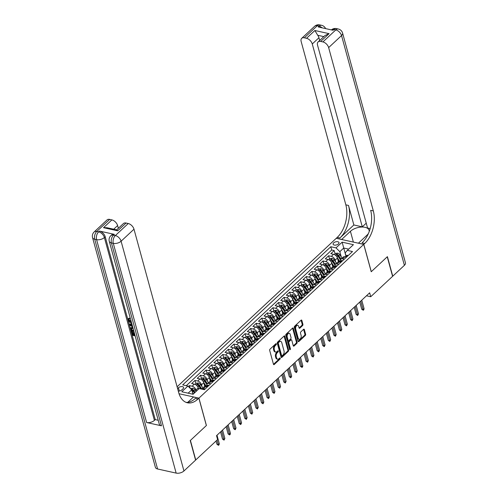 <?xml version="1.0" encoding="UTF-8"?>
<svg xmlns="http://www.w3.org/2000/svg" width="498" height="498" viewBox="0 0 498 498"><rect width="100%" height="100%" fill="white"/><g stroke="black" fill="none" stroke-linecap="round" stroke-linejoin="round"><path stroke-width="0.75" d="M276.359 343.931A0.654 0.392 102.5 0 0 275.83 343.751L270.022 349.166A0.934 0.56 102.5 0 0 269.686 350.443L273.464 364.25A0.934 0.56 102.5 0 0 273.807 364.654A0.934 0.56 102.5 0 0 274.224 364.505L280.025 359.089A0.654 0.392 102.5 0 0 279.733 358.018L278.98 358.716A2.994 1.799 102.5 0 1 277.666 359.183A2.994 1.799 102.5 0 1 276.564 357.894L276.247 356.742A2.994 1.799 102.5 0 1 277.324 352.659L278.077 351.955A0.654 0.392 102.5 0 0 277.784 350.885L277.031 351.582A2.994 1.799 102.5 0 1 275.711 352.049A2.994 1.799 102.5 0 1 274.61 350.76L274.298 349.608A2.994 1.799 102.5 0 1 275.375 345.525L276.122 344.821A0.654 0.392 102.5 0 0 276.359 343.931M333.666 242.868A3.05 1.606 -15.3 0 0 333.106 244.201A3.05 1.606 -15.3 0 0 335.31 245.134A3.05 1.606 -15.3 0 0 338.422 243.92A3.05 1.606 -15.3 0 0 338.982 242.588A3.05 1.606 -15.3 0 0 336.779 241.661A3.05 1.606 -15.3 0 0 333.666 242.868M302.572 325.586A0.934 0.56 102.5 0 0 302.909 324.31L301.85 320.438A0.934 0.56 102.5 0 0 301.508 320.033A0.934 0.56 102.5 0 0 301.097 320.183L294.648 326.196A0.934 0.56 102.5 0 0 294.312 327.472L298.084 341.279A0.934 0.56 102.5 0 0 298.433 341.684A0.934 0.56 102.5 0 0 298.844 341.541L305.293 335.521A0.934 0.56 102.5 0 0 305.629 334.245L304.346 329.564A0.934 0.56 102.5 0 0 304.004 329.166A0.934 0.56 102.5 0 0 303.593 329.309L300.829 331.886A0.934 0.56 102.5 0 0 300.493 333.162L301.128 335.484A2.502 1.506 102.5 0 1 300.786 338.148A2.502 1.506 102.5 0 1 299.13 339.287A2.502 1.506 102.5 0 1 298.209 338.21L295.719 329.122A2.502 1.506 102.5 0 1 296.067 326.451A2.502 1.506 102.5 0 1 297.723 325.312A2.502 1.506 102.5 0 1 298.644 326.389L299.055 327.908A0.934 0.56 102.5 0 0 299.404 328.307A0.934 0.56 102.5 0 0 299.815 328.163L302.572 325.586L301.832 325.424A0.934 0.56 102.5 0 0 302.168 324.148L301.109 320.276A0.934 0.56 102.5 0 0 301.085 320.195M371.228 271.74L387.239 256.806L392.586 276.34L370.73 296.727L369.659 292.818L216.537 435.663L217.607 439.572L195.751 459.959L190.41 440.419L206.415 425.491L198.932 398.139L363.745 244.387L371.228 271.74M284.856 336.293A0.934 0.56 102.5 0 0 284.507 335.889A0.934 0.56 102.5 0 0 284.097 336.038L277.647 342.051A0.934 0.56 102.5 0 0 277.311 343.327L281.09 357.134A0.934 0.56 102.5 0 0 281.432 357.539A0.934 0.56 102.5 0 0 281.843 357.396L288.292 351.376A0.934 0.56 102.5 0 0 288.628 350.1L284.856 336.293L284.109 336.131A0.934 0.56 102.5 0 0 284.084 336.05M286.145 334.127L292.594 328.107A0.934 0.56 102.5 0 1 293.011 327.964A0.934 0.56 102.5 0 1 293.353 328.369L297.132 342.176A0.934 0.56 102.5 0 1 296.796 343.452L294.032 346.023A0.934 0.56 102.5 0 1 293.621 346.172A0.934 0.56 102.5 0 1 293.278 345.768L291.747 340.171A0.934 0.56 102.5 0 0 291.398 339.767A0.934 0.56 102.5 0 0 290.988 339.91L289.157 341.622A0.934 0.56 102.5 0 0 288.821 342.898L290.415 348.725A0.654 0.392 102.5 0 1 289.649 349.44L285.808 335.403A0.934 0.56 102.5 0 1 286.145 334.127M335.098 253.874L334.195 250.569L330.853 253.687L333.567 254.285L331.338 256.364A3.81 2.291 47 0 1 335.166 260.149L335.689 262.06M329.533 259.066L328.624 255.76L325.287 258.879L327.995 259.477L325.773 261.556A3.81 2.291 47 0 1 329.595 265.341L330.118 267.252M323.961 264.264L323.059 260.958L319.716 264.071L322.43 264.675L320.202 266.754A3.81 2.291 47 0 1 324.03 270.532L324.553 272.45M318.396 269.455L317.494 266.15L314.151 269.269L316.859 269.866L314.636 271.945A3.81 2.291 47 0 1 318.459 275.73L318.981 277.641M312.825 274.647L311.922 271.348L308.579 274.46L311.294 275.064L309.065 277.137A3.81 2.291 47 0 1 312.893 280.922L313.416 282.839M307.26 279.845L306.357 276.539L303.014 279.658L305.728 280.256L303.5 282.335A3.81 2.291 47 0 1 307.322 286.12L307.851 288.031M301.688 285.037L300.786 281.731L297.443 284.85L300.157 285.447L297.929 287.527A3.81 2.291 47 0 1 301.757 291.311L302.28 293.229M296.123 290.234L295.221 286.929L291.878 290.041L294.592 290.645L292.363 292.724A3.81 2.291 47 0 1 296.186 296.503L296.715 298.42M290.552 295.426L289.649 292.121L286.313 295.239L289.021 295.837L286.792 297.916A3.81 2.291 47 0 1 290.62 301.701L291.143 303.612M284.987 300.624L284.084 297.318L280.741 300.431L283.455 301.035L281.227 303.108A3.81 2.291 47 0 1 285.055 306.893L285.578 308.81M279.422 305.816L278.513 302.51L275.176 305.629L277.884 306.226L275.655 308.306A3.81 2.291 47 0 1 279.484 312.09L280.007 314.001M273.85 311.007L272.948 307.702L269.605 310.82L272.319 311.424L270.09 313.497A3.81 2.291 47 0 1 273.919 317.282L274.442 319.199M268.285 316.205L267.376 312.9L264.04 316.018L266.747 316.616L264.519 318.695A3.81 2.291 47 0 1 268.347 322.48L268.87 324.391M262.714 321.397L261.811 318.091L258.468 321.21L261.182 321.808L258.954 323.887A3.81 2.291 47 0 1 262.782 327.672L263.305 329.589M257.149 326.595L256.24 323.289L252.903 326.402L255.611 327.005L253.389 329.085A3.81 2.291 47 0 1 257.211 332.863L257.734 334.781M251.577 331.786L250.675 328.481L247.332 331.6L250.046 332.197L247.817 334.276A3.81 2.291 47 0 1 251.646 338.061L252.169 339.972M246.012 336.978L245.109 333.679L241.767 336.791L244.474 337.395L242.252 339.468A3.81 2.291 47 0 1 246.074 343.253L246.597 345.17M240.441 342.176L239.538 338.87L236.195 341.989L238.909 342.587L236.681 344.666A3.81 2.291 47 0 1 240.509 348.451L241.032 350.362M234.875 347.367L233.973 344.062L230.63 347.181L233.344 347.785L231.116 349.857A3.81 2.291 47 0 1 234.938 353.642L235.467 355.56M229.304 352.565L228.401 349.26L225.059 352.379L227.773 352.976L225.544 355.055A3.81 2.291 47 0 1 229.373 358.84L229.895 360.751M223.739 357.757L222.836 354.452L219.494 357.57L222.208 358.168L219.979 360.247A3.81 2.291 47 0 1 223.801 364.032L224.33 365.943M218.168 362.955L217.265 359.649L213.928 362.762L216.636 363.366L214.408 365.445A3.81 2.291 47 0 1 218.236 369.223L218.759 371.141M212.602 368.147L211.7 364.841L208.357 367.96L211.071 368.557L208.843 370.637A3.81 2.291 47 0 1 212.671 374.421L213.194 376.332M207.037 373.338L206.128 370.039L202.792 373.151L205.5 373.755L203.271 375.828A3.81 2.291 47 0 1 207.1 379.613L207.622 381.53M201.466 378.536L200.563 375.231L197.22 378.349L199.935 378.947L197.706 381.026A3.81 2.291 47 0 1 201.534 384.811L202.057 386.722M195.901 383.728L194.992 380.422L191.655 383.541L194.363 384.139A3.81 2.291 47 0 1 198.192 387.923L198.534 389.168M333.567 254.285A3.81 2.291 -133 0 1 337.395 258.07L338.447 261.923M327.995 259.477A3.81 2.291 -133 0 1 331.824 263.261L332.876 267.121M322.43 264.675A3.81 2.291 -133 0 1 326.258 268.459L327.31 272.313M316.859 269.866A3.81 2.291 -133 0 1 320.687 273.651L321.745 277.504M311.294 275.064A3.81 2.291 -133 0 1 315.122 278.843L316.174 282.702M305.728 280.256A3.81 2.291 -133 0 1 309.551 284.041L310.609 287.894M300.157 285.447A3.81 2.291 -133 0 1 303.985 289.232L305.037 293.092M294.592 290.645A3.81 2.291 -133 0 1 298.414 294.43L299.472 298.283M289.021 295.837A3.81 2.291 -133 0 1 292.849 299.622L293.901 303.475M283.455 301.035A3.81 2.291 -133 0 1 287.278 304.82L288.336 308.673M277.884 306.226A3.81 2.291 -133 0 1 281.712 310.011L282.764 313.865M272.319 311.424A3.81 2.291 -133 0 1 276.141 315.203L277.199 319.062M266.747 316.616A3.81 2.291 -133 0 1 270.576 320.401L271.628 324.254M261.182 321.808A3.81 2.291 -133 0 1 265.011 325.592L266.063 329.452M255.611 327.005A3.81 2.291 -133 0 1 259.439 330.79L260.491 334.644M250.046 332.197A3.81 2.291 -133 0 1 253.874 335.982L254.926 339.835M244.474 337.395A3.81 2.291 -133 0 1 248.303 341.174L249.361 345.033M238.909 342.587A3.81 2.291 -133 0 1 242.738 346.371L243.79 350.225M233.344 347.785A3.81 2.291 -133 0 1 237.166 351.563L238.225 355.423M227.773 352.976A3.81 2.291 -133 0 1 231.601 356.761L232.653 360.614M222.208 358.168A3.81 2.291 -133 0 1 226.03 361.953L227.088 365.812M216.636 363.366A3.81 2.291 -133 0 1 220.465 367.151L221.517 371.004M211.071 368.557A3.81 2.291 -133 0 1 214.893 372.342L215.951 376.195M205.5 373.755A3.81 2.291 -133 0 1 209.328 377.534L210.38 381.393M199.935 378.947A3.81 2.291 -133 0 1 203.757 382.732L204.815 386.585M178.278 391.086A2.951 1.556 -15.3 0 0 181.826 389.915L183.052 388.77A2.951 1.556 -15.3 0 0 183.6 387.481A2.951 1.556 -15.3 0 0 181.465 386.579A2.951 1.556 -15.3 0 0 178.446 387.755L177.587 388.558M177.101 386.784L336.262 238.299L363.745 244.387M198.932 398.139L179.031 393.731M334.195 250.569L331.705 250.015L330.809 246.734L182.698 384.904L187.902 386.056L191.724 389.834L192.931 394.235M330.809 246.734L336.007 247.886L342.132 242.171L353.424 244.674L347.299 250.388L352.497 251.534L204.392 389.704L199.188 388.552L193.062 394.267L181.776 391.764L187.902 386.056M190.155 388.284L189.427 385.62L192.135 386.218A3.81 2.291 47 0 1 195.963 390.002L196.305 391.247M201.646 389.094A3.81 2.291 47 0 1 201.684 389.056L203.912 386.983A3.81 2.291 47 0 1 205.655 386.641L207.286 387.002M201.684 389.056A3.81 2.291 47 0 1 203.427 388.72L205.058 389.081M346.49 257.142L344.859 256.781A3.81 2.291 -133 0 0 343.11 257.124L340.887 259.203A3.81 2.291 47 0 1 342.63 258.86L344.261 259.221M340.918 262.34L339.287 261.979A3.81 2.291 -133 0 0 337.544 262.315L335.316 264.394A3.81 2.291 47 0 1 337.059 264.058L338.69 264.419M335.353 267.532L333.722 267.171A3.81 2.291 -133 0 0 331.979 267.513L329.751 269.592A3.81 2.291 47 0 1 331.494 269.25L333.125 269.611M329.782 272.73L328.151 272.369A3.81 2.291 -133 0 0 326.408 272.705L324.179 274.784A3.81 2.291 47 0 1 325.922 274.442L327.553 274.803M324.217 277.921L322.586 277.56A3.81 2.291 -133 0 0 320.843 277.903L318.614 279.976A3.81 2.291 47 0 1 320.357 279.639L321.988 280.001M318.645 283.119L317.014 282.758A3.81 2.291 -133 0 0 315.271 283.094L313.043 285.173A3.81 2.291 47 0 1 314.792 284.831L316.417 285.192M313.08 288.311L311.449 287.95A3.81 2.291 -133 0 0 309.706 288.292L307.478 290.365A3.81 2.291 47 0 1 309.221 290.029L310.852 290.39M307.509 293.503L305.878 293.141A3.81 2.291 -133 0 0 304.135 293.484L301.906 295.563A3.81 2.291 47 0 1 303.656 295.221L305.286 295.582M301.944 298.7L300.313 298.339A3.81 2.291 -133 0 0 298.57 298.676L296.341 300.755A3.81 2.291 47 0 1 298.084 300.419L299.715 300.78M296.372 303.892L294.741 303.531A3.81 2.291 -133 0 0 292.998 303.873L290.776 305.953A3.81 2.291 47 0 1 292.519 305.61L294.15 305.971M290.807 309.09L289.176 308.729A3.81 2.291 -133 0 0 287.433 309.065L285.205 311.144A3.81 2.291 47 0 1 286.948 310.802L288.579 311.163M285.242 314.282L283.611 313.921A3.81 2.291 -133 0 0 281.862 314.263L279.639 316.336A3.81 2.291 47 0 1 281.382 316L283.013 316.361M279.671 319.473L278.04 319.118A3.81 2.291 -133 0 0 276.297 319.455L274.068 321.534A3.81 2.291 47 0 1 275.811 321.191L277.442 321.552M274.105 324.671L272.474 324.31A3.81 2.291 -133 0 0 270.725 324.646L268.503 326.725A3.81 2.291 47 0 1 270.246 326.389L271.877 326.75M268.534 329.863L266.903 329.502A3.81 2.291 -133 0 0 265.16 329.844L262.932 331.923A3.81 2.291 47 0 1 264.675 331.581L266.306 331.942M262.969 335.061L261.338 334.7A3.81 2.291 -133 0 0 259.595 335.036L257.366 337.115A3.81 2.291 47 0 1 259.109 336.779L260.74 337.14M257.398 340.252L255.767 339.891A3.81 2.291 -133 0 0 254.024 340.234L251.795 342.307A3.81 2.291 47 0 1 253.538 341.97L255.169 342.331M251.832 345.45L250.201 345.089A3.81 2.291 -133 0 0 248.458 345.425L246.23 347.504A3.81 2.291 47 0 1 247.973 347.162L249.604 347.523M246.261 350.642L244.63 350.281A3.81 2.291 -133 0 0 242.887 350.623L240.659 352.696A3.81 2.291 47 0 1 242.408 352.36L244.032 352.721M240.696 355.833L239.065 355.472A3.81 2.291 -133 0 0 237.322 355.815L235.093 357.894A3.81 2.291 47 0 1 236.836 357.552L238.467 357.913M235.124 361.031L233.494 360.67A3.81 2.291 -133 0 0 231.751 361.006L229.522 363.086A3.81 2.291 47 0 1 231.271 362.749L232.902 363.11M229.559 366.223L227.928 365.862A3.81 2.291 -133 0 0 226.185 366.204L223.957 368.283A3.81 2.291 47 0 1 225.7 367.941L227.331 368.302M223.988 371.421L222.357 371.06A3.81 2.291 -133 0 0 220.614 371.396L218.392 373.475A3.81 2.291 47 0 1 220.135 373.133L221.766 373.494M218.423 376.613L216.792 376.251A3.81 2.291 -133 0 0 215.049 376.594L212.82 378.667A3.81 2.291 47 0 1 214.563 378.331L216.194 378.692M212.858 381.81L211.227 381.449A3.81 2.291 -133 0 0 209.477 381.785L207.255 383.865A3.81 2.291 47 0 1 208.998 383.522L210.629 383.883M194.992 380.422L197.706 381.026M200.563 375.231L203.271 375.828M206.128 370.039L208.843 370.637M211.7 364.841L214.408 365.445M217.265 359.649L219.979 360.247M222.836 354.452L225.544 355.055M228.401 349.26L231.116 349.857M233.973 344.062L236.681 344.666M239.538 338.87L242.252 339.468M245.109 333.679L247.817 334.276M250.675 328.481L253.389 329.085M256.24 323.289L258.954 323.887M261.811 318.091L264.519 318.695M267.376 312.9L270.09 313.497M272.948 307.702L275.655 308.306M278.513 302.51L281.227 303.108M284.084 297.318L286.792 297.916M289.649 292.121L292.363 292.724M295.221 286.929L297.929 287.527M300.786 281.731L303.5 282.335M306.357 276.539L309.065 277.137M311.922 271.348L314.636 271.945M317.494 266.15L320.202 266.754M323.059 260.958L325.773 261.556M328.624 255.76L331.338 256.364M331.705 250.015L186.271 385.695M189.427 385.62L188.412 386.56M345.948 256.14L343.732 248.035L339.835 251.671L341.255 256.868M191.724 389.834L188.144 393.177M366.478 295.787L370.73 296.727M348.656 249.125L343.732 248.035L342.132 242.171M346.054 256.047L345.182 252.853L347.299 250.388M206.857 385.9A3.81 2.291 47 0 1 207.255 383.865M212.422 380.709A3.81 2.291 47 0 1 212.82 378.667M217.993 375.511A3.81 2.291 47 0 1 218.392 373.475M223.558 370.319A3.81 2.291 47 0 1 223.957 368.283M229.13 365.121A3.81 2.291 47 0 1 229.522 363.086M234.695 359.93A3.81 2.291 47 0 1 235.093 357.894M240.266 354.738A3.81 2.291 47 0 1 240.659 352.696M245.831 349.54A3.81 2.291 47 0 1 246.23 347.504M251.403 344.348A3.81 2.291 47 0 1 251.795 342.307M256.968 339.15A3.81 2.291 47 0 1 257.366 337.115M262.539 333.959A3.81 2.291 47 0 1 262.932 331.923M268.105 328.761A3.81 2.291 47 0 1 268.503 326.725M273.676 323.569A3.81 2.291 47 0 1 274.068 321.534M279.241 318.378A3.81 2.291 47 0 1 279.639 316.336M284.806 313.18A3.81 2.291 47 0 1 285.205 311.144M290.378 307.988A3.81 2.291 47 0 1 290.776 305.953M295.943 302.79A3.81 2.291 47 0 1 296.341 300.755M301.514 297.599A3.81 2.291 47 0 1 301.906 295.563M307.079 292.401A3.81 2.291 47 0 1 307.478 290.365M312.651 287.209A3.81 2.291 47 0 1 313.043 285.173M318.216 282.017A3.81 2.291 47 0 1 318.614 279.976M323.787 276.82A3.81 2.291 47 0 1 324.179 274.784M329.352 271.628A3.81 2.291 47 0 1 329.751 269.592M334.924 266.43A3.81 2.291 47 0 1 335.316 264.394M340.489 261.238A3.81 2.291 47 0 1 340.887 259.203M339.835 251.671L336.007 247.886M275.643 343.925A0.654 0.392 102.5 0 1 275.382 344.66L274.628 345.357A2.994 1.799 102.5 0 0 273.551 349.447L274.298 349.608M275.711 352.049L274.971 351.887A2.994 1.799 102.5 0 1 273.869 350.598L273.551 349.447M277.666 359.183L276.919 359.021A2.994 1.799 102.5 0 1 275.817 357.732L275.506 356.58A2.994 1.799 102.5 0 1 276.583 352.491L277.336 351.793A0.654 0.392 102.5 0 0 277.598 351.059M273.489 364.331L279.285 358.927A0.654 0.392 102.5 0 0 279.546 358.193M281.843 357.396L281.121 357.234L287.551 351.215A0.934 0.56 102.5 0 0 287.888 349.938L284.109 336.131M278.544 342.568A0.654 0.392 102.5 0 0 278.307 343.458L281.625 355.578A0.654 0.392 102.5 0 0 282.154 355.759L282.945 355.018A2.994 1.799 102.5 0 0 284.022 350.934L281.756 342.649A2.994 1.799 102.5 0 0 280.654 341.36A2.994 1.799 102.5 0 0 279.334 341.827L278.544 342.568L277.803 342.4A0.654 0.392 102.5 0 0 277.567 343.296L278.307 343.458M281.862 355.865L281.121 355.697A0.654 0.392 102.5 0 1 280.878 355.416L277.567 343.296M280.654 341.36L279.913 341.198A2.994 1.799 102.5 0 0 278.594 341.665L279.334 341.827M277.803 342.4L278.594 341.665M293.303 345.849L296.049 343.284A0.934 0.56 102.5 0 0 296.385 342.008L292.612 328.201A0.934 0.56 102.5 0 0 292.581 328.12M291.398 339.767L290.658 339.599A0.934 0.56 102.5 0 0 290.247 339.748L288.417 341.454A0.934 0.56 102.5 0 0 288.081 342.73L289.674 348.563L290.415 348.725M289.593 349.235A0.654 0.392 102.5 0 0 289.674 348.563M290.153 334.357A2.502 1.506 102.5 0 0 289.232 333.28A2.502 1.506 102.5 0 0 287.576 334.419A2.502 1.506 102.5 0 0 287.234 337.084L288.105 340.29A0.934 0.56 102.5 0 0 288.454 340.688A0.934 0.56 102.5 0 0 288.865 340.545L290.695 338.839A0.934 0.56 102.5 0 0 291.031 337.563L290.153 334.357M289.232 333.28L288.491 333.112A2.502 1.506 102.5 0 0 286.836 334.251A2.502 1.506 102.5 0 0 286.487 336.922L287.234 337.084M288.454 340.688L287.707 340.526A0.934 0.56 102.5 0 1 287.365 340.122L286.487 336.922M299.815 328.163L299.093 328.001L301.832 325.424M297.723 325.312L296.982 325.15A2.502 1.506 102.5 0 0 295.326 326.283A2.502 1.506 102.5 0 0 294.978 328.954L295.719 329.122M299.13 339.287L298.383 339.126A2.502 1.506 102.5 0 1 297.462 338.042L294.978 328.954M298.115 341.36L304.552 335.359A0.934 0.56 102.5 0 0 304.888 334.083L303.606 329.402A0.934 0.56 102.5 0 0 303.581 329.321M192.533 392.791L193.355 393.999M190.572 388.695L192.956 388.191A2.527 1.519 47 0 1 194.992 389.71L196.137 391.403M195.079 392.387L193.934 390.7A2.527 1.519 -133 0 0 192.483 389.399L191.811 390.021A2.527 1.519 47 0 1 193.261 391.322L194.413 393.009M192.483 389.399L192.788 390.519A1.289 0.772 47 0 1 193.193 390.961L194.519 392.91M216.057 441.016L216.954 444.284L218.286 444.583L217.06 440.083M219.288 443.65L219.052 444.807L218.491 445.324L218.286 444.583L219.288 443.65L216.991 435.24M218.491 445.324L216.954 444.284M129.007 319.199L129.05 319.728L131.223 321.584M131.54 322.729L130.924 322.654C129.548 322.324 128.596 321.434 128.079 319.996L128.26 318.714L129.324 318.06L129.642 318.751L128.708 319.355M132.661 326.844L129.511 325.038L129.306 324.291L131.733 323.439M135.139 335.901L132.312 335.272L131.41 331.967L131.852 331.55L132.368 331.668L133.091 334.314L133.869 334.482M131.41 331.967L131.92 332.079L132.649 334.724L134.018 335.03L133.346 332.564L134.136 332.228M114.335 234.353L113.5 235.131A5.715 3.436 -133 0 0 110.886 235.641L111.72 234.863A5.715 3.436 47 0 1 114.335 234.353L99.482 231.066A5.715 3.436 47 0 1 105.221 236.743L104.381 237.521L154.411 420.38A5.715 3.007 164.7 0 1 146.611 422.509L161.47 425.802A5.715 3.007 164.7 0 1 159.298 424.19L109.267 241.331A5.715 3.007 -15.3 0 0 111.44 242.937L161.47 425.802M158.221 420.262L155.245 419.602L105.221 236.743M133.956 331.575L131.13 330.946L130.688 329.34L130.781 327.771L132.754 327.18M190.242 440.574L206.359 425.541L198.876 398.188L197.93 399.072A23.817 14.33 -77.5 0 1 187.441 402.789A23.817 14.33 -77.5 0 1 178.67 392.524L133.987 229.192L121.095 241.219L183.949 470.971L195.59 460.115L190.242 440.574M198.876 398.188L193.492 396.999L187.771 402.334M103.516 227.686L106.921 227.717L116.812 229.902L117.702 230.823L103.516 227.686L111.869 219.892L109.678 219.406L96.786 231.433L98.641 231.844L99.482 231.066M111.869 219.892A5.715 3.436 47 0 1 117.609 225.569L113.7 229.217M118.35 228.289L117.609 225.569M146.611 422.509L96.587 239.65L94.726 239.239A5.715 3.442 102.5 0 1 96.786 231.433A5.715 3.436 -133 0 0 94.172 231.944L107.058 219.917A5.715 3.436 47 0 1 109.678 219.406M183.949 470.971A5.715 3.007 164.7 0 1 176.149 473.1L157.58 468.992A5.715 3.007 164.7 0 1 155.407 467.379L92.553 237.633A5.715 3.007 -15.3 0 0 94.726 239.239L157.58 468.992M116.657 229.871L123.442 223.546A5.715 3.436 47 0 1 126.056 223.036L117.702 230.823M176.149 473.1L113.301 243.348L111.44 242.937A5.715 3.442 102.5 0 1 113.5 235.131L115.355 235.542L128.247 223.521L126.056 223.036M128.247 223.521A5.715 3.436 47 0 1 133.987 229.192M155.245 419.602L154.411 420.38M197.93 399.072L195.26 398.481A23.817 14.33 -77.5 0 1 186.128 402.384M133.346 332.564L133.856 332.676L134.535 335.142L134.852 334.843M134.535 335.142L134.958 335.241M133.856 332.676L134.18 332.378M132.649 334.724L133.091 334.314M131.92 332.079L132.368 331.668M130.663 327.914L132.922 327.777M133.103 328.443L131.08 328.692L131.46 330.398L133.775 330.909M131.248 328.363L131.908 329.981L133.626 330.361M132.281 327.584L132.723 327.174M131.46 330.398L131.908 329.981M131.204 329.446L131.646 329.035M129.306 324.291L131.814 323.737M130.837 325.281L132.2 326.034L131.765 324.435L129.922 324.777L131.989 325.256M130.37 324.36L131.279 324.864M128.26 318.714L128.882 318.477L129.194 319.168L128.602 320.139L130.737 321.994L131.186 321.577M130.737 321.994L131.36 322.069M128.602 320.139L129.05 319.728M128.882 318.477L129.324 318.06M314.605 26.301A5.715 5.715 0 0 1 319.741 24.9A5.715 3.442 102.5 0 0 317.226 25.79L304.334 37.817A5.715 3.436 -133 0 0 301.72 38.327L314.605 26.301A5.715 3.436 47 0 1 317.226 25.79L319.081 26.201L318.247 26.979L333.106 30.272L333.94 29.494L335.795 29.905A5.715 3.436 47 0 1 341.535 35.576L328.643 47.603A5.715 3.436 -133 0 0 322.903 41.925L335.795 29.905A5.715 3.442 -77.5 0 1 338.316 29.009A5.715 5.715 0 0 1 342.593 33.086A5.715 3.007 -15.3 0 1 341.535 35.576L404.388 265.328L392.748 276.185L387.407 256.651L371.284 271.684L363.801 244.337L364.748 243.454A23.817 14.33 102.5 0 0 373.326 210.928L328.643 47.603M358.435 243.211L367.132 235.012A10.719 5.64 -15.3 0 0 368.433 233.494M369.18 231.651A10.719 5.64 -15.3 0 0 369.111 230.337A10.719 5.64 -15.3 0 0 361.361 227.057A10.719 5.64 -15.3 0 0 350.418 231.315L341.703 239.445L336.318 238.249L337.264 237.365A23.817 14.33 102.5 0 0 345.842 204.846L301.159 41.521A5.715 3.436 -133 0 1 301.72 38.327M358.417 243.142L363.801 244.337M323.812 36.622L317.712 35.265L314.879 30.509L329.066 33.652L320.712 41.44A5.715 3.436 -133 0 0 318.098 41.95A5.715 3.436 -133 0 0 317.537 45.144L367.568 228.009L370.182 228.588M366.242 223.16L362.289 226.839L312.265 43.98A5.715 3.436 -133 0 0 306.525 38.302L314.879 30.509M353.86 224.971L339.941 237.957A23.817 14.33 102.5 0 0 348.513 205.437L353.86 224.971L362.289 226.839M320.712 41.44L322.903 41.925M342.593 33.086L405.447 262.832A5.715 3.007 164.7 0 1 404.388 265.328M304.334 37.817L306.525 38.302M317.712 35.265A5.715 3.436 47 0 1 318.95 37.742L312.265 43.98M319.691 40.463L318.95 37.742M364.748 243.454L362.077 242.862A23.817 14.33 102.5 0 0 370.649 210.337L373.326 210.928M329.066 33.652L325.007 35.507L318.098 41.95M198.067 387.55L198.92 388.801M195.16 384.419L196.48 383.186L198.521 382.993A2.527 1.519 47 0 1 200.557 384.518L202.885 387.942M201.827 388.926L199.499 385.502A2.527 1.519 -133 0 0 198.048 384.201L197.382 384.823A2.527 1.519 47 0 1 198.833 386.131L200.706 388.888M198.048 384.201L198.36 385.328A1.289 0.772 47 0 1 198.764 385.769L200.912 388.932M204.286 384.668L205.624 386.635M203.638 382.358L206.359 386.361M200.731 379.221L202.051 377.994L204.093 377.801A2.527 1.519 47 0 1 206.122 379.32L208.45 382.744M207.392 383.734L205.07 380.31A2.527 1.519 -133 0 0 203.62 379.009L202.947 379.632A2.527 1.519 47 0 1 204.398 380.933L206.844 384.537M203.62 379.009L203.925 380.13A1.289 0.772 47 0 1 204.329 380.578L206.907 384.369M209.857 379.47L211.196 381.443M209.204 377.16L211.93 381.169M206.297 374.029L207.616 372.797L209.658 372.61A2.527 1.519 47 0 1 211.694 374.129L214.022 377.552M212.963 378.536L210.635 375.119A2.527 1.519 -133 0 0 209.185 373.811L208.519 374.44A2.527 1.519 47 0 1 209.969 375.741L212.416 379.339M209.185 373.811L209.49 374.938A1.289 0.772 47 0 1 209.895 375.38L212.472 379.171M215.422 374.278L216.761 376.245M214.775 371.969L217.495 375.978M211.868 368.837L213.188 367.605L215.229 367.412A2.527 1.519 47 0 1 217.259 368.937L219.587 372.355M218.529 373.344L216.2 369.921A2.527 1.519 -133 0 0 214.75 368.62L214.084 369.242A2.527 1.519 47 0 1 215.534 370.543L217.981 374.147M214.75 368.62L215.061 369.746A1.289 0.772 47 0 1 215.466 370.188L218.043 373.979M208.855 385.539L208.475 385.197A2.527 1.519 -133 0 0 207.361 385.433L206.303 386.417A2.527 1.519 -133 0 0 206.079 386.734M206.222 386.784L206.888 386.162A2.527 1.519 -133 0 0 206.303 386.417M220.558 431.915L222.519 439.093L223.857 439.392L221.554 430.982M224.859 438.452L224.063 440.132L223.857 439.392L224.859 438.452L222.556 430.048M224.063 440.132L222.519 439.093M214.42 380.348L214.047 380.005A2.527 1.519 -133 0 0 212.926 380.235L211.868 381.225A2.527 1.519 -133 0 0 211.65 381.543M211.787 381.586L212.459 380.964A2.527 1.519 -133 0 0 211.868 381.225M226.123 426.724L228.09 433.901L229.422 434.194L227.125 425.79M230.425 433.26L230.188 434.418L229.628 434.935L229.422 434.194L230.425 433.26L228.128 424.856M229.628 434.935L228.09 433.901M219.985 375.156L219.612 374.813A2.527 1.519 -133 0 0 218.498 375.044L217.439 376.034A2.527 1.519 -133 0 0 217.215 376.345M217.358 376.395L218.024 375.772A2.527 1.519 -133 0 0 217.439 376.034M231.695 421.526L233.655 428.703L234.994 429.002L232.691 420.592M235.996 428.062L235.199 429.743L234.994 429.002L235.996 428.062L233.693 419.658M235.199 429.743L233.655 428.703M225.557 369.958L225.183 369.616A2.527 1.519 -133 0 0 224.063 369.852L223.004 370.836A2.527 1.519 -133 0 0 222.78 371.153M222.923 371.197L223.596 370.574A2.527 1.519 -133 0 0 223.004 370.836M237.26 416.334L239.221 423.512L240.559 423.804L238.262 415.4M241.561 422.87L240.764 424.551L240.559 423.804L241.561 422.87L239.264 414.467M240.764 424.551L239.221 423.512M220.994 369.08L222.332 371.054M220.34 366.771L223.067 370.78M217.433 363.64L218.753 362.407L220.795 362.22A2.527 1.519 47 0 1 222.83 363.739L225.152 367.163M224.1 368.153L221.772 364.729A2.527 1.519 -133 0 0 220.321 363.428L219.655 364.05A2.527 1.519 47 0 1 221.106 365.351L223.552 368.95M220.321 363.428L220.626 364.548A1.289 0.772 47 0 1 221.031 364.99L223.608 368.781M231.122 364.766L230.748 364.424A2.527 1.519 -133 0 0 229.634 364.654L228.576 365.644A2.527 1.519 -133 0 0 228.352 365.955M228.495 366.005L229.161 365.383A2.527 1.519 -133 0 0 228.576 365.644M242.831 411.136L244.792 418.314L246.13 418.613L243.827 410.203M247.133 417.679L246.329 419.353L246.13 418.613L247.133 417.679L244.829 409.269M246.329 419.353L244.792 418.314M226.559 363.889L227.897 365.856M225.911 361.579L228.632 365.588M222.998 358.448L224.324 357.215L226.366 357.022A2.527 1.519 47 0 1 228.395 358.548L230.723 361.971M229.665 362.955L227.337 359.531A2.527 1.519 -133 0 0 225.887 358.23L225.221 358.853A2.527 1.519 47 0 1 226.671 360.154L229.117 363.758M225.887 358.23L226.198 359.357A1.289 0.772 47 0 1 226.602 359.799L229.18 363.59M236.693 359.568L236.32 359.226A2.527 1.519 -133 0 0 235.199 359.463L234.141 360.446A2.527 1.519 -133 0 0 233.917 360.764M234.06 360.813L234.726 360.185A2.527 1.519 -133 0 0 234.141 360.446M248.396 405.945L250.357 413.122L251.695 413.415L249.398 405.011M252.698 412.481L251.901 414.162L251.695 413.415L252.698 412.481L250.401 404.077M251.901 414.162L250.357 413.122M232.13 358.697L233.469 360.664M231.477 356.387L234.203 360.39M228.57 353.25L229.889 352.018L231.931 351.831A2.527 1.519 47 0 1 233.967 353.35L236.289 356.773M235.23 357.763L232.908 354.339A2.527 1.519 -133 0 0 231.458 353.038L230.792 353.661A2.527 1.519 47 0 1 232.242 354.962L234.689 358.56M231.458 353.038L231.763 354.159A1.289 0.772 47 0 1 232.168 354.601L234.745 358.398M242.258 354.377L241.885 354.034A2.527 1.519 -133 0 0 240.764 354.265L239.712 355.255A2.527 1.519 -133 0 0 239.488 355.572M239.631 355.616L240.297 354.993A2.527 1.519 -133 0 0 239.712 355.255M253.968 400.753L255.928 407.924L257.267 408.223L254.964 399.819M258.269 407.289L257.466 408.964L257.267 408.223L258.269 407.289L255.966 398.879M257.466 408.964L255.928 407.924M237.695 353.499L239.034 355.466M237.048 351.19L239.768 355.199M234.135 348.058L235.454 346.826L237.502 346.633A2.527 1.519 47 0 1 239.532 348.158L241.86 351.582M240.802 352.565L238.474 349.142A2.527 1.519 -133 0 0 237.023 347.841L236.357 348.463A2.527 1.519 47 0 1 237.807 349.77L240.254 353.368M237.023 347.841L237.334 348.967A1.289 0.772 47 0 1 237.739 349.409L240.316 353.2M247.83 349.179L247.456 348.837A2.527 1.519 -133 0 0 246.336 349.073L245.277 350.057A2.527 1.519 -133 0 0 245.053 350.374M245.197 350.424L245.863 349.801A2.527 1.519 -133 0 0 245.277 350.057M259.533 395.555L261.494 402.733L262.832 403.031L260.535 394.621M263.834 402.091L263.037 403.772L262.832 403.031L263.834 402.091L261.537 393.688M263.037 403.772L261.494 402.733M243.267 348.307L244.605 350.275M242.613 345.998L245.34 350.001M239.706 342.861L241.026 341.634L243.068 341.441A2.527 1.519 47 0 1 245.103 342.96L247.425 346.384M246.367 347.374L244.045 343.95A2.527 1.519 -133 0 0 242.594 342.649L241.922 343.271A2.527 1.519 47 0 1 243.373 344.572L245.825 348.177M242.594 342.649L242.9 343.776A1.289 0.772 47 0 1 243.304 344.218L245.881 348.009M253.395 343.987L253.021 343.645A2.527 1.519 -133 0 0 251.901 343.875L250.843 344.865A2.527 1.519 -133 0 0 250.625 345.182M250.768 345.226L251.434 344.604A2.527 1.519 -133 0 0 250.843 344.865M265.098 390.364L267.065 397.541L268.403 397.834L266.1 389.43M269.406 396.9L268.603 398.574L268.403 397.834L269.406 396.9L267.102 388.496M268.603 398.574L267.065 397.541M248.832 343.11L250.17 345.083M248.178 340.8L250.905 344.809M245.271 337.669L246.591 336.436L248.633 336.25A2.527 1.519 47 0 1 250.668 337.769L252.996 341.192M251.938 342.176L249.61 338.758A2.527 1.519 -133 0 0 248.16 337.451L247.494 338.08A2.527 1.519 47 0 1 248.944 339.381L251.39 342.979M248.16 337.451L248.471 338.578A1.289 0.772 47 0 1 248.876 339.02L251.453 342.811M258.966 338.796L258.593 338.453A2.527 1.519 -133 0 0 257.472 338.684L256.414 339.673A2.527 1.519 -133 0 0 256.19 339.985M256.333 340.034L256.999 339.412A2.527 1.519 -133 0 0 256.414 339.673M270.669 385.166L272.63 392.343L273.968 392.642L271.671 384.232M274.971 391.708L274.174 393.383L273.968 392.642L274.971 391.708L272.674 383.298M274.174 393.383L272.63 392.343M254.403 337.918L255.742 339.885L253.538 341.97M253.75 335.608L256.47 339.617M250.843 332.477L252.162 331.245L254.204 331.052A2.527 1.519 47 0 1 256.24 332.577L258.562 335.994M257.503 336.984L255.181 333.56A2.527 1.519 -133 0 0 253.731 332.259L253.059 332.882A2.527 1.519 47 0 1 254.509 334.183L256.956 337.787M253.731 332.259L254.036 333.386A1.289 0.772 47 0 1 254.441 333.828L257.018 337.619M264.531 333.598L264.158 333.255A2.527 1.519 -133 0 0 263.037 333.492L261.979 334.475A2.527 1.519 -133 0 0 261.761 334.793M261.898 334.843L262.571 334.214A2.527 1.519 -133 0 0 261.979 334.475M276.234 379.974L278.201 387.151L279.54 387.444L277.237 379.04M280.542 386.51L279.739 388.191L279.54 387.444L280.542 386.51L278.239 378.107M279.739 388.191L278.201 387.151M259.968 332.726L261.307 334.693M259.315 330.411L262.041 334.419M256.408 327.279L257.727 326.047L259.769 325.86A2.527 1.519 47 0 1 261.805 327.379L264.133 330.803M263.075 331.793L260.747 328.369A2.527 1.519 -133 0 0 259.296 327.068L258.63 327.69A2.527 1.519 47 0 1 260.081 328.991L262.527 332.589M259.296 327.068L259.607 328.188A1.289 0.772 47 0 1 260.012 328.63L262.589 332.427M270.103 328.406L269.723 328.064A2.527 1.519 -133 0 0 268.609 328.294L267.551 329.284A2.527 1.519 -133 0 0 267.326 329.595M267.47 329.645L268.136 329.022A2.527 1.519 -133 0 0 267.551 329.284M281.806 374.776L283.767 381.954L285.105 382.252L282.808 373.849M286.107 381.319L285.31 382.993L285.105 382.252L286.107 381.319L283.81 372.909M285.31 382.993L283.767 381.954M265.54 327.528L266.872 329.495M264.886 325.219L267.607 329.228M261.979 322.088L263.299 320.855L265.341 320.662A2.527 1.519 47 0 1 267.376 322.187L269.698 325.611M268.64 326.595L266.318 323.171A2.527 1.519 -133 0 0 264.868 321.87L264.195 322.492A2.527 1.519 47 0 1 265.646 323.793L268.092 327.398M264.868 321.87L265.173 322.997A1.289 0.772 47 0 1 265.577 323.439L268.154 327.23M275.668 323.208L275.294 322.866A2.527 1.519 -133 0 0 274.174 323.102L273.116 324.086A2.527 1.519 -133 0 0 272.898 324.403M273.035 324.453L273.707 323.831A2.527 1.519 -133 0 0 273.116 324.086M287.371 369.584L289.338 376.762L290.67 377.054L288.373 368.651M291.672 376.121L290.876 377.801L290.67 377.054L291.672 376.121L289.375 367.717M290.876 377.801L289.338 376.762M271.105 322.337L272.443 324.304M270.451 320.027L273.178 324.03M267.544 316.89L268.864 315.664L270.906 315.471A2.527 1.519 47 0 1 272.941 316.989L275.269 320.413M274.211 321.403L271.883 317.979A2.527 1.519 -133 0 0 270.433 316.678L269.767 317.301A2.527 1.519 47 0 1 271.217 318.602L273.663 322.206M270.433 316.678L270.744 317.799A1.289 0.772 47 0 1 271.149 318.247L273.719 322.038M281.239 318.017L280.86 317.674A2.527 1.519 -133 0 0 279.745 317.905L278.687 318.894A2.527 1.519 -133 0 0 278.463 319.212M278.606 319.255L279.272 318.633A2.527 1.519 -133 0 0 278.687 318.894M292.942 364.393L294.903 371.564L296.242 371.863L293.938 363.459M297.244 370.929L296.447 372.604L296.242 371.863L297.244 370.929L294.941 362.519M296.447 372.604L294.903 371.564M276.67 317.139L278.009 319.106M276.023 314.829L278.743 318.838M273.116 311.698L274.435 310.466L276.477 310.279A2.527 1.519 47 0 1 278.507 311.798L280.835 315.222M279.776 316.205L277.454 312.781A2.527 1.519 -133 0 0 276.004 311.48L275.332 312.103A2.527 1.519 47 0 1 276.782 313.41L279.229 317.008M276.004 311.48L276.309 312.607A1.289 0.772 47 0 1 276.714 313.049L279.291 316.84M286.804 312.819L286.456 312.501A2.527 1.519 -133 0 0 285.31 312.713L284.252 313.696A2.527 1.519 -133 0 0 284.034 314.014M286.456 312.501L284.675 314.157M284.171 314.064L284.844 313.441A2.527 1.519 -133 0 0 284.252 313.696M298.507 359.195L300.475 366.372L301.807 366.671L299.51 358.261M302.809 365.731L302.572 366.889L302.012 367.412L301.807 366.671L302.809 365.731L300.512 357.327M302.012 367.412L300.475 366.372M282.242 311.947L283.58 313.914M281.588 309.638L284.314 313.647M278.681 306.5L280.001 305.274L282.042 305.081A2.527 1.519 47 0 1 284.078 306.606L286.406 310.024M285.348 311.013L283.02 307.59A2.527 1.519 -133 0 0 281.569 306.289L280.903 306.911A2.527 1.519 47 0 1 282.354 308.212L284.8 311.816M281.569 306.289L281.874 307.415A1.289 0.772 47 0 1 282.279 307.857L284.856 311.648M292.37 307.627L291.996 307.285A2.527 1.519 -133 0 0 290.882 307.515L289.824 308.505A2.527 1.519 -133 0 0 289.599 308.822M289.743 308.866L290.409 308.243A2.527 1.519 -133 0 0 289.824 308.505M304.079 354.003L306.04 361.181L307.378 361.473L305.075 353.07M308.38 360.54L307.583 362.214L307.378 361.473L308.38 360.54L306.077 352.136M307.583 362.214L306.04 361.181M287.807 306.749L289.145 308.723M287.159 304.44L289.88 308.449M284.252 301.309L285.572 300.076L287.614 299.889A2.527 1.519 47 0 1 289.643 301.408L291.971 304.832M290.913 305.816L288.585 302.398A2.527 1.519 -133 0 0 287.134 301.097L286.468 301.72A2.527 1.519 47 0 1 287.919 303.021L290.365 306.619M287.134 301.097L287.446 302.218A1.289 0.772 47 0 1 287.85 302.66L290.427 306.451M297.941 302.435L297.567 302.093A2.527 1.519 -133 0 0 296.447 302.323L295.389 303.313A2.527 1.519 -133 0 0 295.165 303.624M295.308 303.674L295.98 303.052A2.527 1.519 -133 0 0 295.389 303.313M309.644 348.805L311.611 355.983L312.943 356.282L310.646 347.872M313.945 355.348L313.149 357.022L312.943 356.282L313.945 355.348L311.648 346.938M313.149 357.022L311.611 355.983M293.378 301.558L294.716 303.525M292.724 299.248L295.451 303.257M289.817 296.117L291.137 294.884L293.179 294.692A2.527 1.519 47 0 1 295.214 296.217L297.536 299.64M296.484 300.624L294.156 297.2A2.527 1.519 -133 0 0 292.706 295.899L292.04 296.522A2.527 1.519 47 0 1 293.49 297.823L295.937 301.427M292.706 295.899L293.011 297.026A1.289 0.772 47 0 1 293.415 297.468L295.993 301.259M303.506 297.238L303.133 296.895A2.527 1.519 -133 0 0 302.018 297.132L300.96 298.115A2.527 1.519 -133 0 0 300.736 298.433M300.879 298.483L301.545 297.854A2.527 1.519 -133 0 0 300.96 298.115M315.215 343.614L317.176 350.791L318.515 351.084L316.211 342.68M319.517 350.15L318.714 351.831L318.515 351.084L319.517 350.15L317.214 341.746M318.714 351.831L317.176 350.791M298.943 296.366L300.282 298.333M298.296 294.05L301.016 298.059M295.382 290.919L296.708 289.687L298.75 289.5A2.527 1.519 47 0 1 300.78 291.019L303.108 294.443M302.049 295.432L299.721 292.009A2.527 1.519 -133 0 0 298.271 290.708L297.605 291.33A2.527 1.519 47 0 1 299.055 292.631L301.502 296.229M298.271 290.708L298.582 291.828A1.289 0.772 47 0 1 298.987 292.27L301.564 296.067M309.077 292.046L308.704 291.704A2.527 1.519 -133 0 0 307.583 291.934L306.525 292.924A2.527 1.519 -133 0 0 306.301 293.235M306.444 293.285L307.11 292.662A2.527 1.519 -133 0 0 306.525 292.924M320.78 338.422L322.741 345.593L324.08 345.892L321.783 337.488M325.082 344.958L324.285 346.633L324.08 345.892L325.082 344.958L322.785 336.548M324.285 346.633L322.741 345.593M304.515 291.168L305.853 293.135L303.656 295.221M303.861 288.859L306.587 292.868M300.954 285.728L302.274 284.495L304.315 284.302A2.527 1.519 47 0 1 306.351 285.827L308.673 289.251M307.615 290.234L305.293 286.811A2.527 1.519 -133 0 0 303.842 285.51L303.176 286.132A2.527 1.519 47 0 1 304.627 287.439L307.073 291.037M303.842 285.51L304.147 286.636A1.289 0.772 47 0 1 304.552 287.078L307.129 290.869M314.643 286.848L314.269 286.506A2.527 1.519 -133 0 0 313.149 286.742L312.097 287.726A2.527 1.519 -133 0 0 311.873 288.043M312.016 288.093L312.682 287.471A2.527 1.519 -133 0 0 312.097 287.726M326.352 333.224L328.313 340.402L329.651 340.7L327.348 332.291M330.653 339.76L329.85 341.441L329.651 340.7L330.653 339.76L328.35 331.357M329.85 341.441L328.313 340.402M310.08 285.976L311.418 287.944M309.432 283.667L312.153 287.67M306.519 280.53L307.839 279.303L309.887 279.11A2.527 1.519 47 0 1 311.916 280.629L314.244 284.053M313.186 285.043L310.858 281.619A2.527 1.519 -133 0 0 309.407 280.318L308.741 280.94A2.527 1.519 47 0 1 310.192 282.242L312.638 285.846M309.407 280.318L309.719 281.438A1.289 0.772 47 0 1 310.123 281.887L312.7 285.678M320.214 281.656L319.841 281.314A2.527 1.519 -133 0 0 318.72 281.544L317.662 282.534A2.527 1.519 -133 0 0 317.438 282.852M317.581 282.895L318.247 282.273A2.527 1.519 -133 0 0 317.662 282.534M331.917 328.033L333.878 335.21L335.216 335.503L332.919 327.099M336.218 334.569L335.422 336.243L335.216 335.503L336.218 334.569L333.921 326.165M335.422 336.243L333.878 335.21M315.651 280.779L316.989 282.752M314.997 278.469L317.724 282.478M312.09 275.338L313.41 274.105L315.452 273.919A2.527 1.519 47 0 1 317.487 275.438L319.809 278.861M318.751 279.845L316.429 276.427A2.527 1.519 -133 0 0 314.979 275.12L314.306 275.749A2.527 1.519 47 0 1 315.757 277.05L318.21 280.648M314.979 275.12L315.284 276.247A1.289 0.772 47 0 1 315.688 276.689L318.266 280.48M325.779 276.458L325.406 276.122A2.527 1.519 -133 0 0 324.285 276.353L323.227 277.336A2.527 1.519 -133 0 0 323.009 277.654M323.152 277.703L323.818 277.081A2.527 1.519 -133 0 0 323.227 277.336M337.482 322.835L339.449 330.012L340.788 330.311L338.484 321.901M341.79 329.371L340.987 331.052L340.788 330.311L341.79 329.371L339.487 320.967M340.987 331.052L339.449 330.012M321.216 275.587L322.555 277.554M320.563 273.278L323.289 277.286M317.656 270.14L318.975 268.914L321.017 268.721A2.527 1.519 47 0 1 323.053 270.246L325.381 273.663M324.323 274.653L321.994 271.229A2.527 1.519 -133 0 0 320.544 269.928L319.878 270.551A2.527 1.519 47 0 1 321.328 271.852L323.775 275.456M320.544 269.928L320.855 271.055A1.289 0.772 47 0 1 321.26 271.497L323.837 275.288M331.351 271.267L330.977 270.924A2.527 1.519 -133 0 0 329.857 271.161L328.798 272.145A2.527 1.519 -133 0 0 328.574 272.462M328.717 272.506L329.383 271.883A2.527 1.519 -133 0 0 328.798 272.145M343.054 317.643L345.014 324.82L346.353 325.113L344.056 316.709M347.355 324.179L346.558 325.854L346.353 325.113L347.355 324.179L345.058 315.776M346.558 325.854L345.014 324.82M326.788 270.389L328.126 272.362M326.134 268.08L328.854 272.089M323.227 264.948L324.547 263.716L326.588 263.529A2.527 1.519 47 0 1 328.624 265.048L330.946 268.472M329.888 269.462L327.566 266.038A2.527 1.519 -133 0 0 326.115 264.737L325.443 265.359A2.527 1.519 47 0 1 326.893 266.66L329.34 270.258M326.115 264.737L326.42 265.857A1.289 0.772 47 0 1 326.825 266.299L329.402 270.09M336.916 266.075L336.567 265.751A2.527 1.519 -133 0 0 335.422 265.963L334.363 266.953A2.527 1.519 -133 0 0 334.146 267.264M336.567 265.751L334.787 267.407M334.283 267.314L334.955 266.691A2.527 1.519 -133 0 0 334.363 266.953M348.619 312.445L350.586 319.623L351.924 319.921L349.621 311.511M352.926 318.988L352.123 320.662L351.924 319.921L352.926 318.988L350.623 310.578M352.123 320.662L350.586 319.623M332.353 265.197L333.691 267.165M331.699 262.888L334.426 266.897M328.792 259.757L330.112 258.524L332.154 258.331A2.527 1.519 47 0 1 334.189 259.856L336.517 263.28M335.459 264.264L333.131 260.84A2.527 1.519 -133 0 0 331.68 259.539L331.014 260.161A2.527 1.519 47 0 1 332.465 261.462L334.911 265.067M331.68 259.539L331.992 260.666A1.289 0.772 47 0 1 332.396 261.108L334.973 264.899M337.924 260.006L339.256 261.973M337.271 257.696L339.991 261.699M334.363 254.559L335.683 253.326L337.725 253.14A2.527 1.519 47 0 1 339.76 254.659L342.082 258.082M341.024 259.072L338.702 255.648A2.527 1.519 -133 0 0 337.252 254.347L336.58 254.97A2.527 1.519 47 0 1 338.03 256.271L340.476 259.869M337.252 254.347L337.557 255.468A1.289 0.772 47 0 1 337.961 255.91L340.539 259.707M342.487 260.877L342.107 260.535A2.527 1.519 -133 0 0 340.993 260.771L339.935 261.755A2.527 1.519 -133 0 0 339.711 262.073M339.854 262.122L340.52 261.494A2.527 1.519 -133 0 0 339.935 261.755M354.19 307.254L356.151 314.431L357.489 314.724L355.192 306.32M358.492 313.79L357.695 315.471L357.489 314.724L358.492 313.79L356.195 305.386M357.695 315.471L356.151 314.431M348.052 255.686L347.679 255.343A2.527 1.519 -133 0 0 346.558 255.574L345.5 256.563A2.527 1.519 -133 0 0 345.282 256.881M345.419 256.924L346.091 256.302A2.527 1.519 -133 0 0 345.5 256.563M359.755 302.062L361.722 309.233L363.054 309.532L360.757 301.128M364.057 308.598L363.82 309.756L363.26 310.273L363.054 309.532L364.057 308.598L361.76 300.188M363.26 310.273L361.722 309.233M337.395 258.07L335.166 260.149M331.824 263.261L329.595 265.341M326.258 268.459L324.03 270.532M320.687 273.651L318.459 275.73M315.122 278.843L312.893 280.922M309.551 284.041L307.322 286.12M303.985 289.232L301.757 291.311M298.414 294.43L296.186 296.503M292.849 299.622L290.62 301.701M287.278 304.82L285.055 306.893M281.712 310.011L279.484 312.09M276.141 315.203L273.919 317.282M270.576 320.401L268.347 322.48M265.011 325.592L262.782 327.672M259.439 330.79L257.211 332.863M253.874 335.982L251.646 338.061M248.303 341.174L246.074 343.253M242.738 346.371L240.509 348.451M237.166 351.563L234.938 353.642M231.601 356.761L229.373 358.84M226.03 361.953L223.801 364.032M220.465 367.151L218.236 369.223M214.893 372.342L212.671 374.421M209.328 377.534L207.1 379.613M203.757 382.732L201.534 384.811M198.192 387.923L195.963 390.002M205.655 386.641L203.427 388.72M344.859 256.781L342.63 258.86M339.287 261.979L337.059 264.058M333.722 267.171L331.494 269.25M328.151 272.369L325.922 274.442M322.586 277.56L320.357 279.639M317.014 282.758L314.792 284.831M311.449 287.95L309.221 290.029M300.313 298.339L298.084 300.419M294.741 303.531L292.519 305.61M289.176 308.729L286.948 310.802M283.611 313.921L281.382 316M278.04 319.118L275.811 321.191M272.474 324.31L270.246 326.389M266.903 329.502L264.675 331.581M261.338 334.7L259.109 336.779M250.201 345.089L247.973 347.162M244.63 350.281L242.408 352.36M239.065 355.472L236.836 357.552M233.494 360.67L231.271 362.749M227.928 365.862L225.7 367.941M222.357 371.06L220.135 373.133M216.792 376.251L214.563 378.331M211.227 381.449L208.998 383.522M194.363 384.139L192.135 386.218M179.342 391.03L178.446 387.755M274.628 345.357L275.375 345.525M273.869 350.598L274.61 350.76M277.336 351.793L278.077 351.955M276.583 352.491L277.324 352.659M275.506 356.58L276.247 356.742M275.817 357.732L276.564 357.894M279.285 358.927L280.025 359.089M273.495 364.349L274.224 364.505M275.382 344.66L276.122 344.821M287.888 349.938L288.628 350.1M287.551 351.215L288.292 351.376M280.878 355.416L281.625 355.578M292.612 328.201L293.353 328.369M296.385 342.008L297.132 342.176M296.049 343.284L296.796 343.452M293.31 345.867L294.032 346.023M290.247 339.748L290.988 339.91M288.417 341.454L289.157 341.622M288.081 342.73L288.821 342.898M287.365 340.122L288.105 340.29M297.462 338.042L298.209 338.21M303.606 329.402L304.346 329.564M304.888 334.083L305.629 334.245M304.552 335.359L305.293 335.521M298.121 341.379L298.844 341.541M301.109 320.276L301.85 320.438M302.168 324.148L302.909 324.31M192.907 388.197L191.444 389.56M193.261 391.322L192.359 392.163M194.992 389.71L193.934 390.7M104.381 237.521A5.715 3.436 -133 0 0 98.641 231.844A5.715 3.442 -77.5 0 0 96.587 239.65A5.715 3.007 -15.3 0 0 104.381 237.521M121.095 241.219A5.715 3.436 -133 0 0 115.355 235.542A5.715 3.442 -77.5 0 0 113.301 243.348A5.715 3.007 -15.3 0 0 121.095 241.219M339.941 237.957L337.264 237.365M348.513 205.437L345.842 204.846M331.438 29.905A5.715 3.436 47 0 1 333.94 29.494A5.715 3.442 102.5 0 1 336.455 28.598A5.715 5.715 0 0 0 331.431 29.899M325.605 28.61A5.715 5.715 0 0 0 321.602 25.311A5.715 3.442 -77.5 0 0 319.081 26.201A5.715 3.436 47 0 1 322.144 27.844M353.368 242.09L350.418 231.315M198.472 382.999L196.231 385.091M198.833 386.131L197.843 387.046M200.557 384.518L199.499 385.502M204.043 377.808L201.802 379.893M204.398 380.933L203.414 381.854M206.122 379.32L205.07 380.31M209.608 372.61L207.367 374.701M209.969 375.741L208.979 376.656M211.694 374.129L210.635 375.119M215.173 367.418L212.939 369.51M215.534 370.543L214.551 371.464M217.259 368.937L216.2 369.921M206.726 386.878L208.5 385.222M212.291 381.686L214.072 380.024M217.863 376.488L219.637 374.832M223.428 371.296L225.202 369.634M220.745 362.22L218.504 364.312M221.106 365.351L220.116 366.273M222.83 363.739L221.772 364.729M228.999 366.098L230.773 364.443M226.31 357.029L224.069 359.12M226.671 360.154L225.687 361.075M228.395 358.548L227.337 359.531M234.564 360.907L236.338 359.251M231.881 351.837L229.64 353.922M232.242 354.962L231.253 355.883M233.967 353.35L232.908 354.339M240.129 355.709L241.91 354.053M237.446 346.639L235.205 348.731M237.807 349.77L236.824 350.685M239.532 348.158L238.474 349.142M245.701 350.517L247.475 348.861M243.018 341.447L240.777 343.539M243.373 344.572L242.389 345.494M245.103 342.96L244.045 343.95M251.266 345.326L253.046 343.664M248.583 336.25L246.342 338.341M248.944 339.381L247.96 340.296M250.668 337.769L249.61 338.758M256.837 340.128L258.611 338.472M254.154 331.058L251.913 333.15M254.509 334.183L253.526 335.104M256.24 332.577L255.181 333.56M262.402 334.936L264.183 333.28M259.719 325.866L257.478 327.952M260.081 328.991L259.091 329.913M261.805 327.379L260.747 328.369M267.974 329.738L269.748 328.082M265.291 320.668L263.05 322.76M265.646 323.793L264.662 324.715M267.376 322.187L266.318 323.171M273.539 324.547L275.319 322.891M270.856 315.477L268.615 317.562M271.217 318.602L270.227 319.523M272.941 316.989L271.883 317.979M279.11 319.349L280.884 317.693M276.427 310.279L274.186 312.371M276.782 313.41L275.799 314.325M278.507 311.798L277.454 312.781M281.993 305.087L279.752 307.179M282.354 308.212L281.364 309.134M284.078 306.606L283.02 307.59M290.247 308.965L292.021 307.303M287.564 299.889L285.323 301.981M287.919 303.021L286.935 303.942M289.643 301.408L288.585 302.398M295.812 303.768L297.586 302.112M293.129 294.698L290.888 296.789M293.49 297.823L292.5 298.744M295.214 296.217L294.156 297.2M301.383 298.576L303.158 296.92M298.694 289.506L296.453 291.591M299.055 292.631L298.072 293.552M300.78 291.019L299.721 292.009M306.949 293.378L308.723 291.722M304.266 284.308L302.025 286.4M304.627 287.439L303.637 288.354M306.351 285.827L305.293 286.811M312.514 288.186L314.294 286.531M309.831 279.117L307.59 281.202M310.192 282.242L309.208 283.163M311.916 280.629L310.858 281.619M318.085 282.995L319.859 281.333M315.402 273.919L313.161 276.01M315.757 277.05L314.773 277.965M317.487 275.438L316.429 276.427M323.65 277.797L325.431 276.141M320.967 268.727L318.726 270.819M321.328 271.852L320.345 272.773M323.053 270.246L321.994 271.229M329.222 272.605L330.996 270.943M326.539 263.529L324.298 265.621M326.893 266.66L325.91 267.582M328.624 265.048L327.566 266.038M332.104 258.338L329.863 260.429M332.465 261.462L331.475 262.384M334.189 259.856L333.131 260.84M337.675 253.146L335.434 255.231M338.03 256.271L337.046 257.192M339.76 254.659L338.702 255.648M340.358 262.216L342.132 260.56M345.923 257.018L347.704 255.362M94.172 231.944A5.715 5.715 0 0 0 92.553 237.633M110.886 235.641A5.715 5.715 0 0 0 109.267 241.331M336.455 28.598L338.316 29.009M319.741 24.9L321.602 25.311"/></g></svg>
